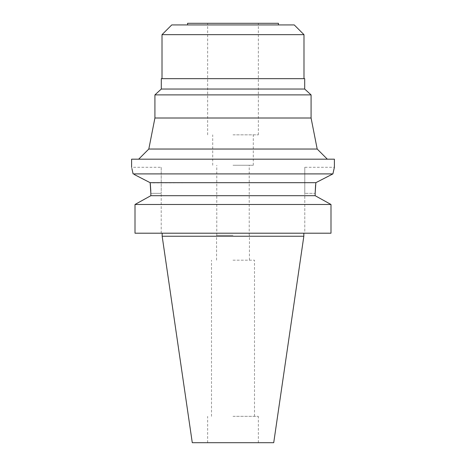 <?xml version="1.0" encoding="UTF-8"?>
<svg xmlns="http://www.w3.org/2000/svg" width="466" height="466" viewBox="0 0 466 466"><rect width="100%" height="100%" fill="white"/><g stroke="black" fill="none" stroke-linecap="round" stroke-linejoin="round"><path stroke-width="0.35" stroke-dasharray="2.33 1.75" d="M273.723 442.7L192.277 442.7M233 416.336L258.35 416.336L233 416.336M233 260.174L254.5 260.174L233 260.174M233 235.231L216.574 235.231L233 235.231M233 165.261L253.283 165.261L233 165.261M233 134.843L258.35 134.843L233 134.843M187.571 23.3L278.429 23.3M171.75 24.925L294.25 24.925M162.017 34.659L303.983 34.659M161.306 78.667L304.694 78.667M304.694 89.035L161.306 89.035M154.922 94.889L311.078 94.889M311.078 118.009L154.922 118.009M317.195 149.038L148.805 149.038M131.598 159.18L334.402 159.18M331.576 174.593L332.905 173.905L133.095 173.905M334.064 168.651L334.402 167.294L304.793 167.294L304.793 193.349L304.793 167.294M315.896 182.666L329.118 175.851M315.581 185.008L315.849 182.689L150.18 182.922M134.225 174.488L136.689 175.752M138.862 176.864L142.485 178.728M144.081 179.55L148.508 181.839M149.295 182.247L150.151 182.689M161.207 167.294L161.207 193.349L161.207 167.294L131.598 167.294L131.936 168.645M150.192 182.987L150.273 183.645M150.815 191.188L150.844 193.268M135.006 204.481L330.994 204.481L330.994 233.204L304.793 233.204L304.793 193.349L304.793 233.204L330.994 233.204L135.006 233.204L161.207 233.204L135.006 233.204L135.006 204.481L137.569 203.048M233 233.204L303.832 233.204L233 233.204M161.207 233.204L161.207 193.349L161.207 233.204M145.695 198.539L150.844 195.697L315.156 195.697L315.156 193.349L304.793 193.349L315.156 193.349M303.832 236.245L162.168 236.245M150.844 193.349L161.207 193.349L150.844 193.349M258.35 442.7L258.35 416.336M207.65 442.7L207.65 416.336M254.5 416.336L254.5 260.174M211.5 416.336L211.5 260.174M249.427 260.174L249.427 235.231M216.574 260.174L216.574 235.231M249.223 235.231L249.223 165.261M216.777 235.231L216.777 165.261M253.283 165.261L253.283 134.843M212.717 165.261L212.717 134.843M258.35 134.843L258.35 23.3M207.65 134.843L207.65 23.3"/><path stroke-width="0.7" d="M278.429 24.925L278.429 23.3L187.571 23.3L187.571 24.925M294.25 24.925L171.75 24.925L162.017 34.659L303.983 34.659L294.25 24.925M304.694 78.667L161.306 78.667L161.306 89.035L304.694 89.035L304.694 78.667M304.694 89.035L311.078 94.889L154.922 94.889L161.306 89.035M154.922 94.889L154.922 118.009L311.078 118.009L311.078 94.889M154.922 118.009L148.805 149.038L317.195 149.038L327.336 159.18M131.936 168.645L133.095 173.905C131.15 165.127 131.15 165.127 133.095 173.905L332.905 173.905L334.402 167.294L334.402 159.18L131.598 159.18L131.598 167.294M315.896 182.666L332.905 173.905L334.064 168.651M329.118 175.851L331.576 174.593M150.844 193.268L150.151 182.689L315.849 182.689L315.156 193.349L315.581 185.008M150.151 182.689L134.225 174.488M136.689 175.752L138.862 176.864M142.485 178.728L144.081 179.55M148.508 181.839L149.295 182.247M150.273 183.645L150.343 184.291M150.349 184.332L150.815 191.188M150.844 195.697L150.844 193.349L150.844 195.697L315.156 195.697L330.994 204.481L330.994 233.204L135.006 233.204L135.006 204.481L150.844 195.697M315.156 193.349L315.156 195.697L330.994 204.481L135.006 204.481M137.569 203.048L145.695 198.539M303.832 236.245L273.723 442.7L192.277 442.7L162.168 236.245L303.832 236.245L303.832 233.204M162.017 78.667L162.017 34.659M303.983 78.667L303.983 34.659M311.078 118.009L317.195 149.038M148.805 149.038L138.664 159.18M162.168 236.245L162.168 233.204"/></g></svg>
